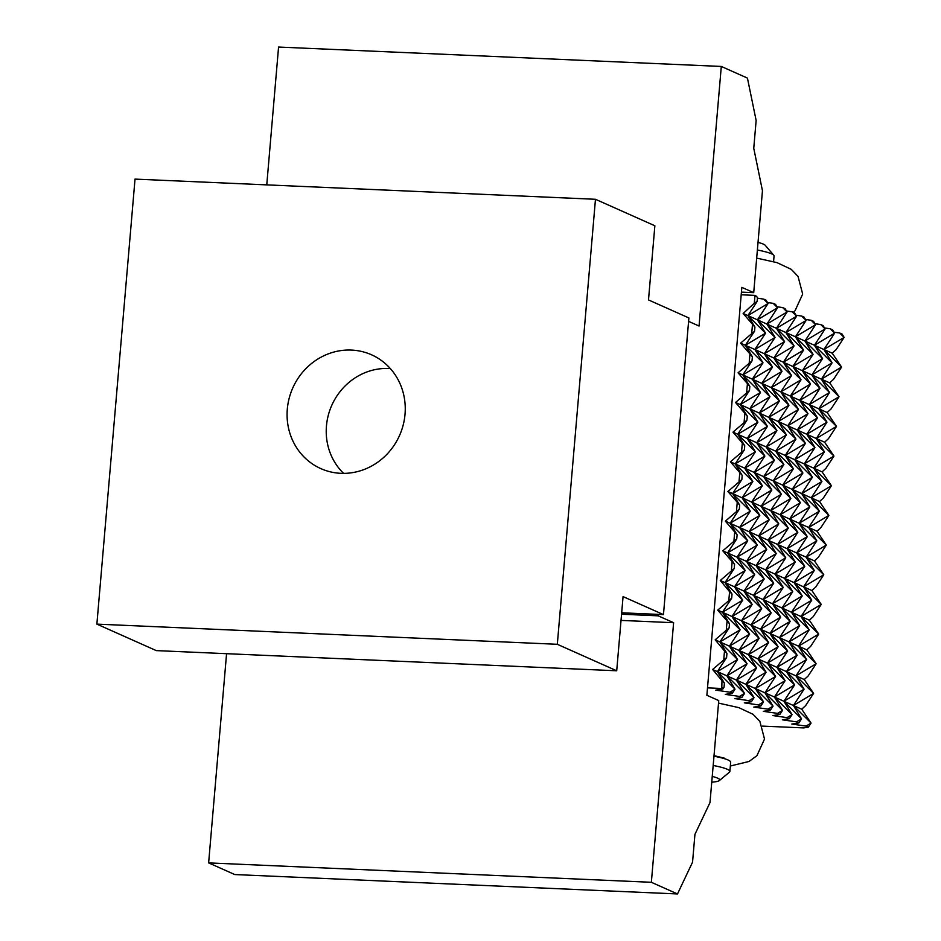 <?xml version="1.0" encoding="UTF-8"?>
<svg xmlns="http://www.w3.org/2000/svg" width="941" height="941" viewBox="0 0 941 941"><rect width="100%" height="100%" fill="white"/><g stroke="black" fill="none" stroke-linecap="round" stroke-linejoin="round"><path stroke-width="1.41" d="M343.606 473.37A60.612 56.848 114 0 1 327.68 444.623A60.612 56.848 114 0 1 390.339 368.578M688.6 321.375L699.045 326.033L721.3 66.446L747.436 78.103L756.141 120.483L753.753 148.302L762.457 190.682L753.717 292.663L741.837 287.358L706.867 695.281L718.748 700.586L709.996 802.567L694.94 834.349L692.552 862.168L677.496 893.95L234.768 874.554L208.631 862.897L226.569 653.677M266.762 184.883L278.571 47.05L721.3 66.446M658.3 614.391L658.171 615.826L673.615 622.707L651.36 882.293L677.496 893.95M651.36 882.293L208.631 862.897M658.171 615.826L621.566 614.214M673.615 622.707L621.036 620.401M753.717 292.663L741.426 292.122M340.889 473.323A62.306 58.436 114 0 1 320.799 468.594A62.306 58.436 114 0 1 287.311 409.123A62.306 58.436 114 0 1 351.452 350.076A62.306 58.436 114 0 1 371.542 354.792A62.306 58.436 114 0 1 403.171 425.097A62.306 58.436 114 0 1 340.889 473.323M96.876 624.118L557.319 644.291L595.465 199.28L135.022 179.108L96.876 624.118L156.277 650.607L616.708 670.78L623.071 596.606L663.464 614.614L621.683 612.791M557.319 644.291L616.708 670.78M595.465 199.28L654.865 225.769L648.502 299.932L688.894 317.952L663.464 614.614M712.243 776.407A41.239 4.964 4.9 0 1 719.383 780.536L729.428 772.196A50.614 6.093 -175.1 0 0 729.863 771.491L730.663 762.222A50.614 6.093 -175.1 0 0 728.052 759.987A50.614 6.093 -175.1 0 0 713.972 756.199M762.445 726.099L803.685 727.911L808.39 727.158L811.06 723.076L801.732 709.208L793.416 705.503L804.096 689.177L795.957 675.838L813.6 693.411L804.273 679.543L795.957 675.838L806.649 659.512L798.497 646.173L816.153 663.746L806.813 649.878L798.497 646.173L809.189 629.835L801.038 616.508L818.694 634.081L809.354 620.213L801.038 616.508L811.73 600.17L803.59 586.831L821.234 604.416L811.907 590.548L803.59 586.831L814.271 570.505L806.131 557.166L823.775 574.739L814.447 560.883L806.131 557.166L816.812 540.84L808.672 527.501L826.316 545.074L816.988 531.206L808.672 527.501L819.364 511.175L811.213 497.836L828.868 515.409L819.529 501.541L811.213 497.836L821.905 481.498L813.765 468.171L831.409 485.744L822.081 471.876L813.765 468.171L824.445 451.833L816.306 438.506L833.949 456.079L824.622 442.211L816.306 438.506L826.986 422.168L818.846 408.829L836.49 426.402L827.163 412.546L818.846 408.829L829.539 392.503L821.387 379.164L839.043 396.737L829.703 382.869L821.387 379.164L832.079 362.838L823.928 349.499L841.583 367.072L832.244 353.204L823.928 349.499L834.62 333.173L832.585 329.832L830.209 328.774L834.62 333.173L814.424 345.265L832.079 362.838L811.883 374.93L829.539 392.503L809.342 404.595L826.986 422.168L806.802 434.26L824.445 451.833L804.261 463.925L821.905 481.498L801.708 493.602L819.364 511.175L799.168 523.267L816.812 540.84L796.627 552.932L814.271 570.505L794.086 582.597L811.73 600.17L791.534 612.262L809.189 629.835L788.993 641.938L806.649 659.512L786.453 671.603L804.096 689.177L783.912 701.268L801.556 718.842L793.416 705.503L811.06 723.076L806.014 726.099L791.828 724.052L798.885 722.923L796.509 721.865L782.324 719.806L789.381 718.689L787.005 717.63L772.82 715.572L779.877 714.442L777.501 713.384L763.316 711.337L770.373 710.208L767.997 709.149L753.812 707.091L760.869 705.973L758.493 704.915L744.307 702.856L751.365 701.739L748.989 700.669L734.803 698.622L741.861 697.493L739.485 696.434L725.299 694.376L732.357 693.258L729.981 692.2L715.795 690.141L722.853 689.024L721.794 688.541L724.041 687.201L724.394 683.084L717.383 671.603L735.027 689.177L726.887 675.838L744.531 693.411L736.391 680.072L754.035 697.646L745.895 684.319L763.539 701.892L755.4 688.553L773.043 706.126L764.904 692.788L782.547 710.361L774.408 697.034L792.051 714.607L783.912 701.268L794.592 684.93L786.453 671.603L797.145 655.265L788.993 641.938L799.685 625.6L791.534 612.262L802.226 595.935L794.086 582.597L804.767 566.27L796.627 552.932L807.307 536.605L799.168 523.267L809.86 506.928L801.708 493.602L812.401 477.263L804.261 463.925L814.941 447.598L806.802 434.26L817.482 417.933L809.342 404.595L820.034 388.268L811.883 374.93L822.575 358.592L814.424 345.265L825.116 328.927L823.081 325.598L820.705 324.539L825.116 328.927L804.931 341.018L822.575 358.592L802.379 370.695L820.034 388.268L799.838 400.36L817.482 417.933L797.298 430.025L814.941 447.598L794.757 459.69L812.401 477.263L792.204 489.355L809.86 506.928L789.664 519.032L807.307 536.605L787.123 548.697L804.767 566.27L784.582 578.362L802.226 595.935L782.03 608.027L799.685 625.6L779.489 637.692L797.145 655.265L776.948 667.357L794.592 684.93L774.408 697.034L785.088 680.696L776.948 667.357L787.641 651.031L779.489 637.692L790.181 621.366L782.03 608.027L792.722 591.701L784.582 578.362L795.263 562.024L787.123 548.697L797.803 532.359L789.664 519.032L800.356 502.694L792.204 489.355L802.896 473.029L794.757 459.69L805.437 443.364L797.298 430.025L807.978 413.699L799.838 400.36L810.53 384.022L802.379 370.695L813.071 354.357L804.931 341.018L815.612 324.692L813.577 321.363L811.201 320.293L815.612 324.692L795.427 336.784L813.071 354.357L792.875 366.449L810.53 384.022L790.334 396.114L807.978 413.699L787.793 425.791L805.437 443.364L785.253 455.456L802.896 473.029L782.7 485.121L800.356 502.694L780.16 514.786L797.803 532.359L777.619 544.451L795.263 562.024L775.078 574.128L792.722 591.701L772.526 603.793L790.181 621.366L769.985 633.458L787.641 651.031L767.444 663.123L785.088 680.696L764.904 692.788L775.584 676.461L767.444 663.123L778.136 646.796L769.985 633.458L780.677 617.12L772.526 603.793L783.218 587.455L775.078 574.128L785.759 557.79L777.619 544.451L788.311 528.124L780.16 514.786L790.852 498.459L782.7 485.121L793.392 468.794L785.253 455.456L795.933 439.118L787.793 425.791L798.474 409.453L790.334 396.114L801.026 379.788L792.875 366.449L803.567 350.123L795.427 336.784L806.108 320.458L804.073 317.117L801.697 316.058L806.108 320.458L785.923 332.549L803.567 350.123L783.371 362.214L801.026 379.788L780.83 391.879L798.474 409.453L778.289 421.544L795.933 439.118L775.749 451.221L793.392 468.794L773.196 480.886L790.852 498.459L770.655 510.551L788.311 528.124L768.115 540.216L785.759 557.79L765.574 569.881L783.218 587.455L763.022 599.546L780.677 617.12L760.481 629.223L778.136 646.796L757.94 658.888L775.584 676.461L755.4 688.553L766.08 672.227L757.94 658.888L768.632 642.55L760.481 629.223L771.173 612.885L763.022 599.546L773.714 583.22L765.574 569.881L776.254 553.555L768.115 540.216L778.807 523.89L770.655 510.551L781.348 494.213L773.196 480.886L783.888 464.548L775.749 451.221L786.429 434.883L778.289 421.544L788.97 405.218L780.83 391.879L791.522 375.553L783.371 362.214L794.063 345.888L785.923 332.549L796.604 316.211L794.569 312.882L792.193 311.824L796.604 316.211L776.419 328.315L794.063 345.888L773.867 357.98L791.522 375.553L771.326 387.645L788.97 405.218L768.785 417.31L786.429 434.883L766.245 446.975L783.888 464.548L763.692 476.64L781.348 494.213L761.151 506.317L778.807 523.89L758.611 535.982L776.254 553.555L756.07 565.647L773.714 583.22L753.529 595.312L771.173 612.885L750.977 624.977L768.632 642.55L748.436 654.654L766.08 672.227L745.895 684.319L756.576 667.981L748.436 654.654L759.128 638.316L750.977 624.977L761.669 608.651L753.529 595.312L764.21 578.986L756.07 565.647L766.75 549.321L758.611 535.982L769.303 519.644L761.151 506.317L771.843 489.979L763.692 476.64L774.384 460.314L766.245 446.975L776.925 430.649L768.785 417.31L779.466 400.984L771.326 387.645L782.018 371.307L773.867 357.98L784.559 341.642L776.419 328.315L787.099 311.977L785.065 308.648L782.689 307.589L787.099 311.977L766.915 324.069L784.559 341.642L764.363 353.734L782.018 371.307L761.822 383.41L779.466 400.984L759.281 413.075L776.925 430.649L756.74 442.74L774.384 460.314L754.188 472.406L771.843 489.979L751.647 502.071L769.303 519.644L749.107 531.736L766.75 549.321L746.566 561.412L764.21 578.986L744.025 591.077L761.669 608.651L741.473 620.742L759.128 638.316L738.932 650.407L756.576 667.981L736.391 680.072L747.072 663.746L738.932 650.407L749.624 634.081L741.473 620.742L752.165 604.416L744.025 591.077L754.706 574.739L746.566 561.412L757.246 545.074L749.107 531.736L759.799 515.409L751.647 502.071L762.339 485.744L754.188 472.406L764.88 456.079L756.74 442.74L767.421 426.402L759.281 413.075L769.961 396.737L761.822 383.41L772.514 367.072L764.363 353.734L775.055 337.407L766.915 324.069L777.595 307.742L775.56 304.402L773.184 303.343L777.595 307.742L757.411 319.834L775.055 337.407L754.858 349.499L772.514 367.072L752.318 379.164L769.961 396.737L749.777 408.829L767.421 426.402L747.236 438.506L764.88 456.079L744.684 468.171L762.339 485.744L742.143 497.836L759.799 515.409L739.602 527.501L757.246 545.074L737.062 557.166L754.706 574.739L734.521 586.843L752.165 604.416L731.969 616.508L749.624 634.081L729.428 646.173L747.072 663.746L726.887 675.838L737.568 659.512L729.428 646.173L740.12 629.835L731.969 616.508L742.661 600.17L734.521 586.843L745.201 570.505L737.062 557.166L747.742 540.84L739.602 527.501L750.295 511.175L742.143 497.836L752.835 481.51L744.684 468.171L755.376 451.833L747.236 438.506L757.917 422.168L749.777 408.829L760.457 392.503L752.318 379.164L763.01 362.838L754.858 349.499L765.551 333.173L757.411 319.834L768.091 303.496L766.056 300.167L763.68 299.109L768.091 303.496L747.907 315.6L765.551 333.173L745.354 345.265L763.01 362.838L742.814 374.93L760.457 392.503L740.273 404.595L757.917 422.168L737.732 434.26L755.376 451.833L735.18 463.937L752.835 481.51L732.639 493.602L750.295 511.175L730.098 523.267L747.742 540.84L727.558 552.932L745.201 570.505L725.017 582.597L742.661 600.17L722.465 612.262L740.12 629.835L719.924 641.938L737.568 659.512L717.383 671.603L726.593 657.536L726.946 653.419L719.924 641.938L729.134 627.859L729.487 623.754L722.465 612.262L731.675 598.194L732.027 594.089L725.017 582.597L734.215 568.529L734.568 564.424L727.558 552.932L736.768 538.864L737.109 534.759L730.098 523.267L739.308 509.199L739.661 505.082L732.639 493.602L741.849 479.534L742.202 475.417L735.18 463.937L744.39 449.857L744.743 445.752L737.732 434.26L746.931 420.192L747.283 416.087L740.273 404.595L749.483 390.527L749.836 386.422L742.814 374.93L752.024 360.862L752.377 356.745L745.354 345.265L754.564 331.197L754.917 327.08L747.907 315.6L757.105 301.52L757.458 297.415L754.988 295.38L754.317 303.202L757.105 301.52M801.732 709.208L805.59 705.656L813.6 693.411L793.416 705.503L712.631 669.486L726.593 657.536M804.273 679.543L808.131 675.991L816.153 663.746L795.957 675.838L715.172 639.809L729.134 627.859M806.813 649.878L810.672 646.326L818.694 634.081L798.497 646.173L717.712 610.144L731.675 598.194M809.354 620.213L813.224 616.661L821.234 604.416L801.038 616.508L720.265 580.479L734.215 568.529M811.907 590.548L815.765 586.996L823.775 574.739L803.59 586.831L722.806 550.814L736.768 538.864M814.447 560.883L818.305 557.319L826.316 545.074L806.131 557.166L725.346 521.149L739.308 509.199M816.988 531.206L820.846 527.654L828.868 515.409L808.672 527.501L727.887 491.484L741.849 479.534M819.529 501.541L823.387 497.989L831.409 485.744L811.213 497.836L730.428 461.808L744.39 449.857M822.081 471.876L825.939 468.324L833.949 456.079L813.765 468.171L732.98 432.142L746.931 420.192M824.622 442.211L828.48 438.659L836.49 426.402L816.306 438.506L735.521 402.477L749.483 390.527M827.163 412.546L831.021 408.994L839.043 396.737L818.846 408.829L738.062 372.812L752.024 360.862M829.703 382.869L833.561 379.317L841.583 367.072L821.387 379.164L740.602 343.147L754.564 331.197M832.244 353.204L836.114 349.652L844.124 337.407L842.089 334.067L839.713 333.008L844.124 337.407L823.928 349.499L743.155 313.471L754.317 303.202M808.39 727.158L806.014 726.099M724.394 683.084L721.959 680.661L721.794 688.541M721.288 688.471L707.503 687.871M834.02 332.185L839.713 333.008M798.885 722.923L801.556 718.842L796.509 721.865M824.516 327.95L830.209 328.774M789.381 718.689L792.051 714.607L787.005 717.63M815.012 323.716L820.705 324.539M779.877 714.442L782.547 710.361L777.501 713.384M805.508 319.47L811.201 320.293M770.373 710.208L773.043 706.126L767.997 709.149M796.004 315.235L801.697 316.058M760.869 705.973L763.539 701.892L758.493 704.915M786.5 311L792.193 311.824M751.365 701.739L754.035 697.646L748.989 700.669M776.995 306.754L782.689 307.589M741.861 697.493L744.531 693.411L739.485 696.434M767.491 302.52L773.184 303.343M732.357 693.258L735.027 689.177L729.981 692.2M722.853 689.024L724.041 687.201M757.399 298.203L763.68 299.109M741.202 294.78L754.988 295.38M744.743 445.752L732.98 432.142M739.661 505.082L727.887 491.484M737.109 534.759L725.346 521.149M734.568 564.424L722.806 550.814M729.487 623.754L717.712 610.144M721.959 680.661L712.631 669.486M757.458 297.415L755.494 295.462M754.917 327.08L743.155 313.471M752.471 324.645L751.765 332.867M752.377 356.745L740.602 343.147M749.93 354.322L749.224 362.532M749.836 386.422L738.062 372.812M747.389 383.987L746.683 392.197M747.283 416.087L735.521 402.477M744.849 413.652L744.143 421.874M742.296 443.317L741.59 451.539M742.202 475.417L730.428 461.808M739.755 472.982L739.05 481.204M726.946 653.419L724.499 650.984L723.794 659.206M724.499 650.984L715.172 639.809M727.04 621.319L726.334 629.541M732.027 594.089L729.581 591.654L728.875 599.876M729.581 591.654L720.265 580.479M732.122 561.989L731.428 570.211M734.674 532.324L733.968 540.534M737.215 502.647L736.509 510.869M773.573 261.669L774.055 256.023A50.614 6.093 -175.1 0 0 773.749 255.258A50.614 6.093 -175.1 0 0 757.376 250M758.023 242.402A41.239 4.964 4.9 0 1 765.268 245.33L773.749 255.258M719.383 780.536A41.239 4.964 4.9 0 1 711.749 782.183M729.863 771.491A50.614 6.093 -175.1 0 0 713.184 765.468M718.712 756.611L720.159 757.529M718.524 703.103L738.814 707.632L753.094 714.337L759.881 721.382L764.515 739.05L756.94 755.67L749.06 761.469L730.334 766.009M714.019 755.635L724.782 758.27M756.682 258.105L776.96 262.621L791.24 269.338L798.027 276.383L802.673 294.051L795.086 310.671L793.345 312.33"/></g></svg>
